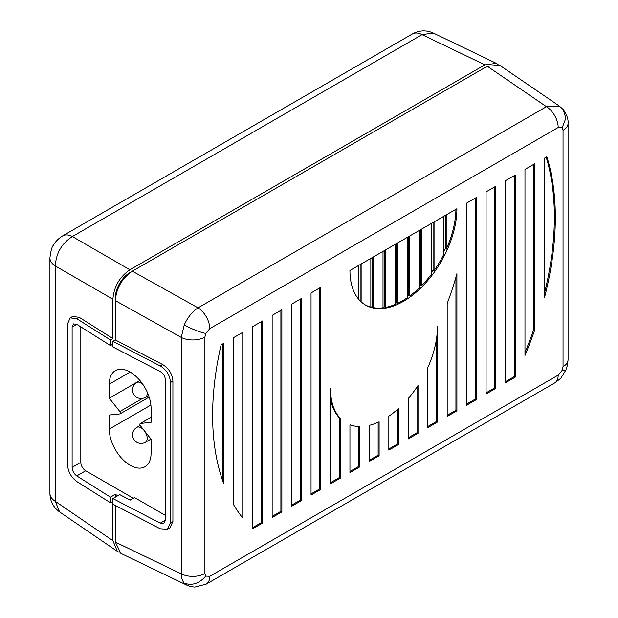 <?xml version="1.0" encoding="UTF-8"?>
<svg xmlns="http://www.w3.org/2000/svg" width="618" height="618" viewBox="0 0 618 618"><rect width="100%" height="100%" fill="white"/><g stroke="black" fill="none" stroke-linecap="round" stroke-linejoin="round"><path stroke-width="0.93" d="M133.086 498.417L129.873 499.993L119.722 494.624L117.775 495.752L115.342 494.346L110.483 497.158L76.771 475.914C73.944 473.805 72.391 470.955 72.121 467.37L72.121 327.015L73.48 323.902L76.771 324.326L110.483 345.57L110.483 339.954L76.771 318.71L70.197 317.861L67.47 324.079L67.47 464.442C68.019 471.611 71.124 477.312 76.771 481.53L110.483 502.766L110.483 497.158M133.086 498.139L85.686 470.769A6.875 3.971 -120 0 1 80.819 462.349L80.819 326.883M115.342 494.346L115.342 497.158M119.174 552.291L117.374 551.372L112.909 540.688L112.909 501.368L110.483 502.766M112.909 344.164L110.483 345.57M70.197 317.861L72.623 316.455L79.204 317.312L112.909 338.548L112.909 299.228C113.913 286.721 119.583 276.91 129.911 269.78L484.883 64.844L496.37 63.368L498.069 64.465M112.909 299.228L55.342 265.995C56.014 253.295 61.676 243.477 72.345 236.547L129.911 269.78M484.883 64.844L422.055 34.639L433.272 33.032C426.15 29.888 419.189 30.205 412.376 33.975L412.376 33.975A20.626 11.912 -120 0 1 422.055 34.639L72.345 236.547A20.626 11.912 60 0 0 62.665 235.875L412.376 33.975M112.909 338.548L110.483 339.954M115.342 300.557L115.342 297.83A20.595 11.889 -60 0 1 129.911 272.592L132.275 271.225M62.619 235.906A20.626 11.912 60 0 1 62.665 235.875C56.617 239.637 54.237 243.755 53.411 245.222C51.935 246.613 50.769 250.854 49.927 257.945L49.927 257.945A20.626 11.912 0 0 0 55.342 265.995L55.342 501.376L112.909 540.688M49.927 493.334C50.066 501.113 53.279 507.301 59.552 511.889L55.342 501.376A20.626 11.912 180 0 1 49.927 493.334L49.927 257.945A20.626 11.912 0 0 1 49.927 257.891M419.467 230.336L419.467 287.756A75.635 43.669 120 0 1 409.749 296.007L408.776 295.443A75.635 43.669 120 0 1 407.316 296.493M365.122 304.813A75.635 43.669 120 0 0 370.846 307.107L370.846 258.401M370.846 306.783A75.635 43.669 120 0 0 372.306 307.076L373.28 307.64A75.635 43.669 120 0 0 383.005 307.795L383.005 251.387M383.005 307.1A75.635 43.669 120 0 0 384.466 306.845L385.439 307.409A75.635 43.669 120 0 0 395.157 304.427L395.157 244.373M395.157 303.446A75.635 43.669 120 0 0 396.617 302.781L397.59 303.345A75.635 43.669 120 0 0 402.449 300.796A75.635 43.669 120 0 0 407.316 297.729L407.316 237.351M419.467 286.25A75.635 43.669 120 0 0 420.928 284.774L421.901 285.338A75.635 43.669 120 0 0 431.627 273.952L431.627 223.314M431.627 272.082A75.635 43.669 120 0 0 433.087 270.051L434.06 270.614A75.635 43.669 120 0 0 443.778 254.377L443.778 216.3M443.778 251.843A75.635 43.669 120 0 0 445.238 248.722L446.211 249.278A75.635 43.669 120 0 0 455.93 209.286M456.911 208.722A75.635 43.669 -60 0 1 403.423 301.352A75.635 43.669 -60 0 1 365.609 305.099A75.635 43.669 -60 0 1 349.942 270.475L456.911 208.722M358.695 265.423L358.695 299.274M505.532 180.649L505.532 382.766L515.257 377.15L515.257 175.033L505.532 180.649M262.426 321.005L252.7 326.621L252.7 528.738L262.426 523.122L262.426 321.005M544.427 158.193L544.427 297.907A275.041 158.795 -60 0 0 546.86 156.787L544.427 158.193M427.733 427.679L437.459 422.063L437.459 326.621A75.635 43.669 120 0 1 427.733 367.741L427.733 427.679M330.491 483.824L340.217 478.208L340.217 418.27A75.635 43.669 120 0 1 330.491 388.374L330.491 483.824M242.974 332.229L233.249 337.845L233.249 504.079A275.041 158.795 -60 0 0 242.974 518.278L242.974 332.229M272.144 517.505L281.87 511.889L281.87 309.772L272.144 315.389L272.144 517.505M291.596 506.281L301.321 500.665L301.321 298.548L291.596 304.164L291.596 506.281M320.765 287.316L311.047 292.932L311.047 495.049L320.765 489.433L320.765 287.316M447.185 416.447L456.911 410.839L456.911 273.674A216.014 124.712 120 0 1 447.185 303.469L447.185 416.447M349.942 472.592L359.668 466.976L359.668 426.544A75.635 43.669 120 0 1 349.942 424.79L349.942 472.592M388.838 450.136L398.564 444.52L398.564 408.49A75.635 43.669 120 0 1 388.838 416.192L388.838 450.136M369.394 461.36L379.112 455.752L379.112 421.808A75.635 43.669 120 0 1 369.394 425.339L369.394 461.36M408.289 438.904L418.015 433.295L418.015 385.485A75.635 43.669 120 0 1 408.289 398.471L408.289 438.904M466.636 405.223L476.354 399.607L476.354 197.49L466.636 203.106L466.636 405.223M486.08 393.99L495.806 388.382L495.806 186.265L486.08 191.874L486.08 393.99M534.701 330.035A275.041 158.795 -60 0 1 524.976 355.466L524.976 169.417L534.701 163.801L534.701 330.035L533.728 329.471A275.041 158.795 120 0 1 524.976 352.561M223.523 483.176A275.041 158.795 -60 0 1 221.097 344.867L223.523 343.461L223.523 483.176M205.724 333.481L209.772 328.645A17.188 9.927 -120 0 0 198.038 307.849C192.283 311.619 187.687 317.328 184.241 324.968C192.09 329.139 199.251 331.982 205.724 333.481L204.913 337.057A17.188 9.927 0 0 1 181.252 337.42L184.241 324.968M205.724 576.115L204.913 573.473A17.188 9.927 180 0 1 181.252 573.828C181.368 577.815 182.356 580.912 184.241 583.129C192.09 585.903 199.251 583.562 205.724 576.115L209.772 576.277A17.188 9.927 -120 0 1 206.211 584.141L554.624 382.99C559.174 379.691 561.453 377.76 561.453 377.212L565.849 370.097L562.225 370.29L563.044 366.706A17.188 9.927 180 0 0 568.073 359.691L568.073 123.276A17.188 9.927 0 0 0 568.073 123.252M206.196 584.157A17.188 9.927 -120 0 0 206.211 584.141L194.77 587.1L190.684 586.536L186.875 585.169L184.241 583.129M562.225 370.29L558.185 375.126A17.188 9.927 60 0 1 554.624 382.99M558.185 127.493L562.225 127.656L563.044 130.298A17.188 9.927 0 0 0 568.073 123.276C568.398 118.98 566.729 114.345 563.068 109.386L559.313 106.033L546.451 106.69A17.188 9.927 60 0 1 558.185 127.493L209.772 328.645M165.361 515.366L134.546 497.575L130.143 500.124L119.737 494.616L112.909 498.556L160.247 523.16L163.863 523.4L165.361 520.209L160.247 523.16M165.361 520.209L165.361 379.854C165.099 376.254 163.391 373.496 160.247 371.572L112.909 346.968L112.909 341.36L160.247 365.964C166.543 369.803 169.958 375.319 170.475 382.511L170.475 522.867L167.478 529.247L160.247 528.776L112.909 504.172L112.909 498.556M186.899 585.176L120.85 553.373L115.342 542.094L115.342 505.439M167.478 529.247L169.911 527.849L172.909 521.468L172.909 381.105C172.306 373.975 168.892 368.459 162.673 364.558L115.342 339.954L115.342 300.626C116.346 288.112 122.016 278.301 132.352 271.178L487.308 66.25L499.854 65.377L559.329 106.049M112.909 341.36L115.342 339.954M515.257 377.15L514.284 376.586L505.532 381.638M514.284 175.597L514.284 376.586M261.453 321.569L261.453 522.558L262.426 523.122M261.453 522.558L252.7 527.61M544.427 293.496A275.041 158.795 120 0 0 546.181 157.181M437.459 422.063L436.486 421.499L427.733 426.559M436.486 338.903L436.486 421.499M340.217 478.208L339.243 477.644L330.491 482.697M339.243 477.644L339.243 417.706L340.217 418.27M339.243 417.706A75.635 43.669 -60 0 1 330.491 398.981M242.001 332.793L242.001 517.057M281.87 511.889L280.896 511.333L272.144 516.385M280.896 310.336L280.896 511.333M301.321 500.665L300.348 500.101L291.596 505.153M300.348 299.112L300.348 500.101M319.8 287.88L319.8 488.877L320.765 489.433M319.8 488.877L311.047 493.929M456.911 410.839L455.937 410.275L447.185 415.327M455.937 277.15L455.937 410.275M359.668 466.976L358.695 466.42L349.942 471.472M358.695 426.52L358.695 466.42M398.564 444.52L397.59 443.963L388.838 449.016M397.59 409.363L397.59 443.963M379.112 455.752L378.139 455.188L369.394 460.24M378.139 422.256L378.139 455.188M418.015 433.295L417.042 432.731L408.289 437.783M417.042 386.953L417.042 432.731M476.354 399.607L475.389 399.043L466.636 404.095M475.389 198.054L475.389 399.043M495.806 388.382L494.833 387.818L486.08 392.87M494.833 186.821L494.833 387.818M533.728 164.365L533.728 329.471M222.557 344.025L222.557 480.449M446.211 249.278L446.211 214.894M445.238 215.458L445.238 248.722M434.06 270.614L434.06 221.916M433.087 222.472L433.087 270.051M421.901 285.338L421.901 228.93M420.928 229.494L420.928 284.774M409.749 296.007L409.749 235.945M408.776 236.509L408.776 295.443M397.59 303.345L397.59 242.967M396.617 243.531L396.617 302.781M385.439 307.409L385.439 249.981M384.466 250.545L384.466 306.845M373.28 307.64L373.28 257.003M372.306 257.559L372.306 307.076M361.128 301.808L361.128 264.017M360.155 264.581L360.155 300.873M109.262 384.164A29.564 17.072 60 0 1 115.388 370.63A29.564 17.072 60 0 1 130.174 372.098A29.564 17.072 60 0 1 151.078 408.305L151.078 422.341L140.495 423.446A1.723 0.989 -120 0 0 140.255 423.523A1.723 0.989 -120 0 0 140.495 425.864L151.078 439.189L151.078 453.226A29.564 17.072 60 0 1 144.96 466.76A29.564 17.072 60 0 1 130.174 465.292A29.564 17.072 60 0 1 109.262 429.077L109.262 415.041L119.853 413.944A1.723 0.989 -120 0 0 120.093 413.867A1.723 0.989 -120 0 0 119.853 411.526L109.262 398.201L109.262 384.164L130.174 372.098M139.915 380.503L109.262 398.201M76.771 475.914L85.686 470.769M72.121 327.015L76.771 324.326M80.819 462.349L72.121 467.37M76.771 318.71L79.204 317.312M563.044 130.298L563.044 366.706M558.185 375.126L209.772 576.277M204.913 573.473L204.913 337.057M115.342 300.626L181.252 337.42L181.252 573.828L115.342 542.094M172.909 521.468L170.475 522.867M170.475 382.511L172.909 381.105M162.673 364.558L160.247 365.964M132.352 271.178L198.038 307.849L546.451 106.69L487.308 66.25M562.225 127.656L565.864 118.162L563.068 109.386M140.495 423.446L151.078 417.335M150.9 405.045L109.262 429.077M142.611 398.386L119.853 411.526M142.557 383.94A8.598 4.959 -120 0 0 141.113 382.905A8.598 4.959 -120 0 0 136.817 382.48A8.598 8.598 0 0 0 136.817 397.366A8.598 8.598 0 0 0 145.408 397.366A8.598 4.959 -120 0 0 147.014 391.657M145.408 442.279A8.598 4.959 -120 0 0 146.729 435.389A8.598 4.959 -120 0 0 141.113 427.818A8.598 4.959 -120 0 0 136.817 427.393A8.598 8.598 0 0 0 136.817 442.279A8.598 8.598 0 0 0 145.408 442.279L150.985 439.066M496.37 63.368L433.226 33.009M117.374 551.372L59.513 511.866M565.849 370.097L567.455 365.199L568.073 359.691M151.078 417.274L140.255 423.523M149.154 397.088L120.093 413.867M145.408 397.366L148.614 395.512M136.817 382.48L140.023 380.626M136.817 427.393L140.209 425.431"/></g></svg>
